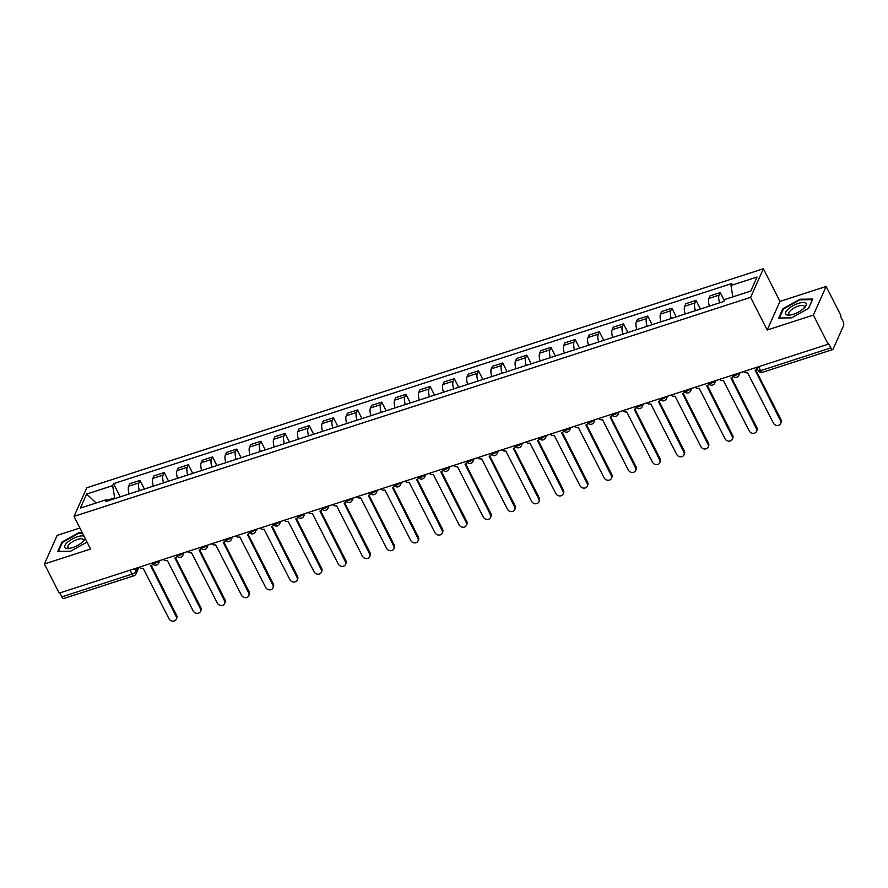 <?xml version="1.0" encoding="UTF-8"?>
<svg xmlns="http://www.w3.org/2000/svg" width="888" height="888" viewBox="0 0 888 888"><rect width="100%" height="100%" fill="white"/><g stroke="black" fill="none" stroke-linecap="round" stroke-linejoin="round"><path stroke-width="1.33" d="M79.92 528.016L57.176 535.375L44.4 563.991L59.185 593.129L828.149 344.211L813.364 315.074L826.14 286.458L779.964 301.409L763.391 268.742L86.791 487.767L74.015 516.383L750.615 297.358L767.188 330.014L813.364 315.074M826.14 286.458L840.925 315.595L840.559 316.439L842.856 320.979A3.519 1.321 72.1 0 1 843.6 325.574L833.055 349.184A3.519 1.321 72.1 0 1 832.655 349.595L762.448 372.327A3.519 1.321 -107.9 0 1 760.628 370.64L830.824 347.918A3.519 1.321 72.1 0 0 832.655 349.595M44.4 563.991L90.576 549.039L74.015 516.383M130.07 570.185L132.068 574.114A3.519 1.321 -107.9 0 0 133.888 575.79L63.692 598.512A3.519 1.321 -107.9 0 1 61.86 596.836L132.068 574.114A3.519 1.254 -26.9 0 0 135.908 571.439L137.551 567.765M59.873 592.918L61.86 596.836M830.824 347.918L828.526 343.379L828.149 344.211M719.624 302.83A8.092 3.053 -107.9 0 1 719.091 295.116L720.235 292.574L710 295.882L708.868 298.424A8.092 3.053 72.1 0 0 709.39 306.138M724.275 300.544L720.235 292.574M695.448 310.656A8.092 3.053 -107.9 0 1 694.916 302.941L696.059 300.399L685.825 303.707L684.692 306.249A8.092 3.053 72.1 0 0 685.214 313.964M700.432 309.035L696.059 300.399M671.273 318.481A8.092 3.053 -107.9 0 1 670.74 310.767L671.883 308.225L661.649 311.533L660.517 314.075A8.092 3.053 72.1 0 0 661.038 321.789M676.256 316.861L671.883 308.225M647.097 326.307A8.092 3.053 -107.9 0 1 646.564 318.592L647.707 316.05L637.473 319.358L636.341 321.9A8.092 3.053 72.1 0 0 636.863 329.615M652.081 324.686L647.707 316.05M622.921 334.132A8.092 3.053 -107.9 0 1 622.388 326.418L623.531 323.876L613.297 327.184L612.165 329.726A8.092 3.053 72.1 0 0 612.687 337.44M627.905 332.512L623.531 323.876M598.745 341.958A8.092 3.053 -107.9 0 1 598.212 334.243L599.356 331.701L589.121 335.009L587.989 337.551A8.092 3.053 72.1 0 0 588.522 345.266M603.74 340.337L599.356 331.701M574.569 349.783A8.092 3.053 -107.9 0 1 574.037 342.069L575.18 339.527L564.946 342.835L563.813 345.377A8.092 3.053 72.1 0 0 564.346 353.091M579.564 348.163L575.18 339.527M550.394 357.609A8.092 3.053 -107.9 0 1 549.861 349.894L551.004 347.352L540.77 350.66L539.638 353.202A8.092 3.053 72.1 0 0 540.17 360.916M555.389 355.988L551.004 347.352M526.218 365.434A8.092 3.053 -107.9 0 1 525.685 357.72L526.828 355.178L516.594 358.486L515.462 361.028A8.092 3.053 72.1 0 0 515.995 368.742M531.213 363.814L526.828 355.178M502.042 373.26A8.092 3.053 -107.9 0 1 501.509 365.545L502.652 363.003L492.418 366.311L491.286 368.853A8.092 3.053 72.1 0 0 491.819 376.568M507.037 371.639L502.652 363.003M477.866 381.085A8.092 3.053 -107.9 0 1 477.333 373.371L478.477 370.829L468.242 374.137L467.11 376.69A8.092 3.053 72.1 0 0 467.643 384.393M482.861 379.465L478.477 370.829M453.69 388.911A8.092 3.053 -107.9 0 1 453.169 381.196L454.301 378.654L444.067 381.962L442.934 384.515A8.092 3.053 72.1 0 0 443.467 392.219M458.685 387.29L454.301 378.654M429.514 396.736A8.092 3.053 -107.9 0 1 428.993 389.022L430.125 386.48L419.891 389.788L418.759 392.341A8.092 3.053 72.1 0 0 419.291 400.044M434.51 395.116L430.125 386.48M405.339 404.562A8.092 3.053 -107.9 0 1 404.817 396.847L405.949 394.305L395.715 397.613L394.583 400.166A8.092 3.053 72.1 0 0 395.116 407.87M410.334 402.941L405.949 394.305M381.163 412.387A8.092 3.053 -107.9 0 1 380.641 404.673L381.773 402.131L371.55 405.439L370.407 407.992A8.092 3.053 72.1 0 0 370.94 415.695M386.158 410.767L381.773 402.131M356.987 420.213A8.092 3.053 -107.9 0 1 356.465 412.498L357.598 409.956L347.375 413.264L346.231 415.817A8.092 3.053 72.1 0 0 346.764 423.521M361.982 418.592L357.598 409.956M332.811 428.038A8.092 3.053 -107.9 0 1 332.29 420.324L333.422 417.782L323.199 421.09L322.055 423.643A8.092 3.053 72.1 0 0 322.588 431.346M337.806 426.418L333.422 417.782M308.636 435.864A8.092 3.053 -107.9 0 1 308.114 428.149L309.246 425.607L299.023 428.915L297.88 431.468A8.092 3.053 72.1 0 0 298.412 439.172M313.631 434.243L309.246 425.607M284.46 443.689A8.092 3.053 -107.9 0 1 283.938 435.975L285.07 433.433L274.847 436.741L273.704 439.294A8.092 3.053 72.1 0 0 274.237 446.997M289.455 442.069L285.07 433.433M260.284 451.515A8.092 3.053 -107.9 0 1 259.762 443.8L260.894 441.258L250.671 444.577L249.528 447.119A8.092 3.053 72.1 0 0 250.061 454.823M265.279 449.894L260.894 441.258M236.108 459.34A8.092 3.053 -107.9 0 1 235.586 451.626L236.719 449.084L226.496 452.403L225.352 454.945A8.092 3.053 72.1 0 0 225.885 462.648M241.103 457.72L236.719 449.084M211.932 467.166A8.092 3.053 -107.9 0 1 211.411 459.451L212.543 456.909L202.32 460.228L201.176 462.77A8.092 3.053 72.1 0 0 201.709 470.474M216.927 465.556L212.543 456.909M187.757 474.991A8.092 3.053 -107.9 0 1 187.235 467.288L188.367 464.735L178.144 468.054L177.001 470.596A8.092 3.053 72.1 0 0 177.533 478.299M192.752 473.382L188.367 464.735M163.592 482.817A8.092 3.053 -107.9 0 1 163.059 475.113L164.191 472.56L153.968 475.879L152.825 478.421A8.092 3.053 72.1 0 0 153.358 486.125M168.576 481.207L164.191 472.56M139.416 490.642A8.092 3.053 -107.9 0 1 138.883 482.939L140.015 480.386L129.792 483.705L128.649 486.247A8.092 3.053 72.1 0 0 129.182 493.95M144.4 489.033L140.015 480.386M732.833 296.87L731.002 285.481L757.031 277.045L750.771 291.064L724.741 299.489L723.864 301.454L105.528 501.609L106.405 499.655L80.375 508.08L86.624 494.061L112.665 485.636L114.63 497.824L107.337 500.177M731.002 285.481L731.879 283.516L113.542 483.671L112.665 485.636M763.391 268.742L750.615 297.358M779.964 301.409L767.188 330.014M778.698 318.026L791.585 317.837L808.613 308.347L812.764 299.045L799.888 299.245L782.85 308.735L778.698 318.026M82.218 532.567L78.954 532.611L61.927 542.102L57.776 551.393L70.663 551.204L87.046 542.069M114.996 498.545L114.63 497.824M120.224 496.858L113.542 483.671M108.292 500.721L106.405 499.655M96.148 502.974L86.624 494.061M783.216 309.446L782.85 308.735M800.177 299.822L799.888 299.245M62.293 542.812L61.927 542.102M79.254 533.189L78.954 532.611M743.556 371.595A3.519 3.008 -155.9 0 0 747.53 372.66L773.404 423.11A4.04 3.452 -155.9 0 0 777.122 425.507A4.04 3.452 -155.9 0 0 780.652 423.609A4.04 3.452 -155.9 0 0 780.53 420.801L755.122 370.207A3.519 3.008 -155.9 0 0 757.02 368.176M755.744 369.93L781.007 419.724A4.04 3.452 24.1 0 1 781.14 422.522L780.652 423.609M719.391 379.42A3.519 3.008 -155.9 0 0 723.354 380.486L749.228 430.935A4.04 3.452 -155.9 0 0 752.946 433.333A4.04 3.452 -155.9 0 0 756.476 431.435A4.04 3.452 -155.9 0 0 756.354 428.638L730.946 378.033A3.519 3.008 -155.9 0 0 732.855 375.935M731.568 377.755L756.831 427.55A4.04 3.452 24.1 0 1 756.965 430.347L756.476 431.435M695.215 387.246A3.519 3.008 -155.9 0 0 699.178 388.311L725.052 438.761A4.04 3.452 -155.9 0 0 728.77 441.158A4.04 3.452 -155.9 0 0 732.3 439.26A4.04 3.452 -155.9 0 0 732.178 436.463L706.77 385.858A3.519 3.008 -155.9 0 0 708.68 383.76M707.403 385.581L732.655 435.375A4.04 3.452 24.1 0 1 732.789 438.173L732.3 439.26M805.816 303.296A11.433 4.085 -26.9 0 0 792.94 305.761A11.433 4.085 -26.9 0 0 785.947 314.363A11.433 4.085 -26.9 0 0 789.476 315.118A11.433 4.085 -26.9 0 0 804.739 307.381A11.433 4.085 -26.9 0 0 805.816 303.296M803.851 308.303A8.658 3.097 -26.9 0 0 804.273 306.249A8.658 3.097 -26.9 0 0 804.084 305.971A8.658 3.097 -26.9 0 0 794.749 307.625A8.658 3.097 -26.9 0 0 788.844 314.086A8.658 3.097 -26.9 0 0 789.032 314.352A8.658 3.097 -26.9 0 0 790.742 314.951M779.387 318.015L783.405 309.024L799.899 299.822L812.387 299.633L808.457 308.436M84.038 536.141A11.433 4.085 -26.9 0 0 70.973 539.749A11.433 4.085 -26.9 0 0 65.024 547.73A11.433 4.085 -26.9 0 0 68.554 548.484A11.433 4.085 -26.9 0 0 83.816 540.748A11.433 4.085 -26.9 0 0 85.215 538.45M82.928 541.669A8.658 3.097 -26.9 0 0 83.35 539.615A8.658 3.097 -26.9 0 0 83.161 539.349A8.658 3.097 -26.9 0 0 73.815 540.992A8.658 3.097 -26.9 0 0 67.921 547.452A8.658 3.097 -26.9 0 0 68.11 547.73A8.658 3.097 -26.9 0 0 69.819 548.318M58.464 551.381L62.482 542.39L78.977 533.189L82.517 533.144M671.039 395.071A3.519 3.008 -155.9 0 0 675.002 396.137L700.876 446.586A4.04 3.452 -155.9 0 0 704.595 448.984A4.04 3.452 -155.9 0 0 708.125 447.086A4.04 3.452 -155.9 0 0 708.002 444.289L682.595 393.684A3.519 3.008 -155.9 0 0 684.515 391.586M683.227 393.406L708.48 443.201A4.04 3.452 24.1 0 1 708.613 445.998L708.125 447.086M646.864 402.897A3.519 3.008 -155.9 0 0 650.826 403.962L676.7 454.412A4.04 3.452 -155.9 0 0 680.419 456.809A4.04 3.452 -155.9 0 0 683.949 454.911A4.04 3.452 -155.9 0 0 683.827 452.114L658.419 401.509A3.519 3.008 -155.9 0 0 660.339 399.411M659.051 401.232L684.315 451.026A4.04 3.452 24.1 0 1 684.437 453.824L683.949 454.911M622.688 410.722A3.519 3.008 -155.9 0 0 626.65 411.788L652.525 462.248A4.04 3.452 -155.9 0 0 656.254 464.635A4.04 3.452 -155.9 0 0 659.784 462.737A4.04 3.452 -155.9 0 0 659.651 459.94L634.254 409.335A3.519 3.008 -155.9 0 0 636.163 407.237M634.876 409.057L660.139 458.852A4.04 3.452 24.1 0 1 660.261 461.649L659.784 462.737M598.512 418.548A3.519 3.008 -155.9 0 0 602.475 419.613L628.349 470.074A4.04 3.452 -155.9 0 0 632.078 472.46A4.04 3.452 -155.9 0 0 635.608 470.562A4.04 3.452 -155.9 0 0 635.475 467.765L610.078 417.16A3.519 3.008 -155.9 0 0 611.987 415.062M610.7 416.883L635.963 466.677A4.04 3.452 24.1 0 1 636.086 469.475L635.608 470.562M574.336 426.373A3.519 3.008 -155.9 0 0 578.299 427.439L604.173 477.899A4.04 3.452 -155.9 0 0 607.903 480.286A4.04 3.452 -155.9 0 0 611.432 478.388A4.04 3.452 -155.9 0 0 611.299 475.591L585.902 424.986A3.519 3.008 -155.9 0 0 587.812 422.888M586.524 424.708L611.788 474.503A4.04 3.452 24.1 0 1 611.91 477.3L611.432 478.388M550.16 434.199A3.519 3.008 -155.9 0 0 554.134 435.264L579.997 485.725A4.04 3.452 -155.9 0 0 583.727 488.111A4.04 3.452 -155.9 0 0 587.257 486.213A4.04 3.452 -155.9 0 0 587.123 483.416L561.727 432.811A3.519 3.008 -155.9 0 0 563.636 430.713M562.348 432.534L587.612 482.328A4.04 3.452 24.1 0 1 587.734 485.137L587.257 486.213M525.985 442.024A3.519 3.008 -155.9 0 0 529.958 443.09L555.821 493.55A4.04 3.452 -155.9 0 0 559.551 495.948A4.04 3.452 -155.9 0 0 563.081 494.039A4.04 3.452 -155.9 0 0 562.948 491.242L537.551 440.637A3.519 3.008 -155.9 0 0 539.46 438.539M538.172 440.359L563.436 490.154A4.04 3.452 24.1 0 1 563.558 492.962L563.081 494.039M501.809 449.85A3.519 3.008 -155.9 0 0 505.783 450.915L531.646 501.376A4.04 3.452 -155.9 0 0 535.375 503.774A4.04 3.452 -155.9 0 0 538.905 501.864A4.04 3.452 -155.9 0 0 538.772 499.067L513.375 448.462A3.519 3.008 -155.9 0 0 515.284 446.364M513.997 448.185L539.26 497.979A4.04 3.452 24.1 0 1 539.382 500.788L538.905 501.864M477.633 457.675A3.519 3.008 -155.9 0 0 481.607 458.741L507.47 509.201A4.04 3.452 -155.9 0 0 511.199 511.599A4.04 3.452 -155.9 0 0 514.729 509.69A4.04 3.452 -155.9 0 0 514.596 506.893L489.199 456.288A3.519 3.008 -155.9 0 0 491.108 454.19M489.821 456.01L515.084 505.805A4.04 3.452 24.1 0 1 515.207 508.613L514.729 509.69M453.457 465.501A3.519 3.008 -155.9 0 0 457.431 466.577L483.294 517.027A4.04 3.452 -155.9 0 0 487.024 519.425A4.04 3.452 -155.9 0 0 490.553 517.515A4.04 3.452 -155.9 0 0 490.42 514.718L465.023 464.113A3.519 3.008 -155.9 0 0 466.933 462.015M465.645 463.836L490.909 513.63A4.04 3.452 24.1 0 1 491.031 516.439L490.553 517.515M429.281 473.326A3.519 3.008 -155.9 0 0 433.255 474.403L459.118 524.852A4.04 3.452 -155.9 0 0 462.848 527.25A4.04 3.452 -155.9 0 0 466.378 525.341A4.04 3.452 -155.9 0 0 466.244 522.544L440.848 471.939A3.519 3.008 -155.9 0 0 442.757 469.841M441.469 471.661L466.733 521.456A4.04 3.452 24.1 0 1 466.855 524.264L466.378 525.341M405.106 481.152A3.519 3.008 -155.9 0 0 409.079 482.228L434.942 532.678A4.04 3.452 -155.9 0 0 438.672 535.076A4.04 3.452 -155.9 0 0 442.202 533.166A4.04 3.452 -155.9 0 0 442.069 530.369L416.672 479.764A3.519 3.008 -155.9 0 0 418.581 477.666M417.293 479.487L442.557 529.281A4.04 3.452 24.1 0 1 442.679 532.09L442.202 533.166M380.93 488.977A3.519 3.008 -155.9 0 0 384.904 490.054L410.767 540.503A4.04 3.452 -155.9 0 0 414.496 542.901A4.04 3.452 -155.9 0 0 418.026 540.992A4.04 3.452 -155.9 0 0 417.893 538.195L392.496 487.59A3.519 3.008 -155.9 0 0 394.405 485.492M393.118 487.312L418.381 537.107A4.04 3.452 24.1 0 1 418.503 539.915L418.026 540.992M356.754 496.814A3.519 3.008 -155.9 0 0 360.728 497.879L386.591 548.329A4.04 3.452 -155.9 0 0 390.32 550.726A4.04 3.452 -155.9 0 0 393.85 548.817A4.04 3.452 -155.9 0 0 393.717 546.02L368.32 495.415A3.519 3.008 -155.9 0 0 370.229 493.317M368.942 495.138L394.205 544.932A4.04 3.452 24.1 0 1 394.328 547.741L393.85 548.817M332.578 504.639A3.519 3.008 -155.9 0 0 336.552 505.705L362.415 556.154A4.04 3.452 -155.9 0 0 366.145 558.552A4.04 3.452 -155.9 0 0 369.674 556.643A4.04 3.452 -155.9 0 0 369.541 553.846L344.144 503.241A3.519 3.008 -155.9 0 0 346.054 501.143M344.766 502.963L370.03 552.758A4.04 3.452 24.1 0 1 370.163 555.566L369.674 556.643M308.402 512.465A3.519 3.008 -155.9 0 0 312.376 513.53L338.239 563.98A4.04 3.452 -155.9 0 0 341.969 566.378A4.04 3.452 -155.9 0 0 345.499 564.468A4.04 3.452 -155.9 0 0 345.365 561.671L319.969 511.066A3.519 3.008 -155.9 0 0 321.878 508.968M320.59 510.789L345.854 560.583A4.04 3.452 24.1 0 1 345.987 563.392L345.499 564.468M284.227 520.29A3.519 3.008 -155.9 0 0 288.2 521.356L314.063 571.805A4.04 3.452 -155.9 0 0 317.793 574.203A4.04 3.452 -155.9 0 0 321.323 572.294A4.04 3.452 -155.9 0 0 321.19 569.497L295.793 518.892A3.519 3.008 -155.9 0 0 297.702 516.805M296.414 518.614L321.678 568.409A4.04 3.452 24.1 0 1 321.811 571.217L321.323 572.294M260.051 528.116A3.519 3.008 -155.9 0 0 264.025 529.181L289.888 579.631A4.04 3.452 -155.9 0 0 293.617 582.029A4.04 3.452 -155.9 0 0 297.147 580.13A4.04 3.452 -155.9 0 0 297.014 577.322L271.617 526.717A3.519 3.008 -155.9 0 0 273.526 524.63M272.239 526.44L297.502 576.234A4.04 3.452 24.1 0 1 297.635 579.043L297.147 580.13M235.875 535.941A3.519 3.008 -155.9 0 0 239.849 537.007L265.712 587.456A4.04 3.452 -155.9 0 0 269.441 589.854A4.04 3.452 -155.9 0 0 272.971 587.956A4.04 3.452 -155.9 0 0 272.838 585.148L247.441 534.543A3.519 3.008 -155.9 0 0 249.35 532.456M248.063 534.265L273.326 584.06A4.04 3.452 24.1 0 1 273.46 586.868L272.971 587.956M211.699 543.767A3.519 3.008 -155.9 0 0 215.673 544.832L241.536 595.282A4.04 3.452 -155.9 0 0 245.266 597.68A4.04 3.452 -155.9 0 0 248.795 595.781A4.04 3.452 -155.9 0 0 248.662 592.973L223.265 542.368A3.519 3.008 -155.9 0 0 225.175 540.281M223.887 542.091L249.151 591.885A4.04 3.452 24.1 0 1 249.284 594.694L248.795 595.781M187.523 551.592A3.519 3.008 -155.9 0 0 191.497 552.658L217.36 603.107A4.04 3.452 -155.9 0 0 221.09 605.505A4.04 3.452 -155.9 0 0 224.62 603.607A4.04 3.452 -155.9 0 0 224.486 600.799L199.09 550.194A3.519 3.008 -155.9 0 0 200.999 548.107M199.711 549.916L224.975 599.711A4.04 3.452 24.1 0 1 225.108 602.519L224.62 603.607M163.348 559.418A3.519 3.008 -155.9 0 0 167.321 560.483L193.184 610.933A4.04 3.452 -155.9 0 0 196.914 613.331A4.04 3.452 -155.9 0 0 200.444 611.432A4.04 3.452 -155.9 0 0 200.322 608.624L174.914 558.019A3.519 3.008 -155.9 0 0 176.823 555.932M175.535 557.742L200.799 607.536A4.04 3.452 24.1 0 1 200.932 610.345L200.444 611.432M139.172 567.243A3.519 3.008 -155.9 0 0 143.146 568.309L169.009 618.758A4.04 3.452 -155.9 0 0 172.738 621.156A4.04 3.452 -155.9 0 0 176.268 619.258A4.04 3.452 -155.9 0 0 176.146 616.45L150.738 565.845A3.519 3.008 -155.9 0 0 152.647 563.758M151.36 565.567L176.623 615.362A4.04 3.452 24.1 0 1 176.756 618.17L176.268 619.258M152.225 563.014L152.359 563.281A3.519 1.254 -26.9 0 0 154.756 563.358A3.519 1.254 -26.9 0 0 158.408 561.016M176.401 555.189L176.534 555.455A3.519 1.254 -26.9 0 0 178.932 555.533A3.519 1.254 -26.9 0 0 182.584 553.191M200.577 547.363L200.71 547.63A3.519 1.254 -26.9 0 0 203.108 547.707A3.519 1.254 -26.9 0 0 206.76 545.365M224.753 539.538L224.886 539.804A3.519 1.254 -26.9 0 0 227.284 539.882A3.519 1.254 -26.9 0 0 230.936 537.54M248.929 531.712L249.062 531.979A3.519 1.254 -26.9 0 0 251.459 532.056A3.519 1.254 -26.9 0 0 255.111 529.714M273.104 523.887L273.238 524.153A3.519 1.254 -26.9 0 0 275.635 524.231A3.519 1.254 -26.9 0 0 279.287 521.889M297.28 516.061L297.413 516.328A3.519 1.254 -26.9 0 0 299.811 516.405A3.519 1.254 -26.9 0 0 303.463 514.063M321.456 508.236L321.589 508.502A3.519 1.254 -26.9 0 0 323.976 508.58A3.519 1.254 -26.9 0 0 327.628 506.238M345.632 500.41L345.765 500.677A3.519 1.254 -26.9 0 0 348.151 500.754A3.519 1.254 -26.9 0 0 351.803 498.412M369.808 492.585L369.941 492.851A3.519 1.254 -26.9 0 0 372.327 492.929A3.519 1.254 -26.9 0 0 375.979 490.587M393.983 484.759L394.117 485.026A3.519 1.254 -26.9 0 0 396.503 485.103A3.519 1.254 -26.9 0 0 400.155 482.761M418.159 476.934L418.292 477.2A3.519 1.254 -26.9 0 0 420.679 477.278A3.519 1.254 -26.9 0 0 424.331 474.936M442.335 469.108L442.468 469.375A3.519 1.254 -26.9 0 0 444.855 469.452A3.519 1.254 -26.9 0 0 448.507 467.11M466.511 461.283L466.644 461.549A3.519 1.254 -26.9 0 0 469.031 461.627A3.519 1.254 -26.9 0 0 472.682 459.285M490.687 453.457L490.82 453.724A3.519 1.254 -26.9 0 0 493.206 453.801A3.519 1.254 -26.9 0 0 496.858 451.459M514.862 445.632L514.996 445.898A3.519 1.254 -26.9 0 0 517.382 445.976A3.519 1.254 -26.9 0 0 521.034 443.634M539.038 437.806L539.171 438.073A3.519 1.254 -26.9 0 0 541.558 438.15A3.519 1.254 -26.9 0 0 545.21 435.808M563.214 429.981L563.347 430.247A3.519 1.254 -26.9 0 0 565.734 430.325A3.519 1.254 -26.9 0 0 569.386 427.983M587.379 422.155L587.523 422.422A3.519 1.254 -26.9 0 0 589.91 422.499A3.519 1.254 -26.9 0 0 593.561 420.146M611.555 414.33L611.699 414.596A3.519 1.254 -26.9 0 0 614.085 414.674A3.519 1.254 -26.9 0 0 617.737 412.321M635.73 406.504L635.875 406.771A3.519 1.254 -26.9 0 0 638.261 406.848A3.519 1.254 -26.9 0 0 641.913 404.495M659.906 398.679L660.05 398.945A3.519 1.254 -26.9 0 0 662.437 399.023A3.519 1.254 -26.9 0 0 666.089 396.67M684.082 390.853L684.226 391.12A3.519 1.254 -26.9 0 0 686.613 391.197A3.519 1.254 -26.9 0 0 690.265 388.844M708.258 383.028L708.402 383.294A3.519 1.254 -26.9 0 0 710.789 383.372A3.519 1.254 -26.9 0 0 714.44 381.019M732.434 375.202L732.567 375.469A3.519 1.254 -26.9 0 0 734.964 375.546A3.519 1.254 -26.9 0 0 738.616 373.193M134.532 568.742L135.908 571.439A3.519 3.008 -155.9 0 1 136.019 573.881L138.95 567.31M152.825 478.421L163.059 475.113M177.001 470.596L187.235 467.288M201.176 462.77L211.411 459.451M225.352 454.945L235.586 451.626M249.528 447.119L259.762 443.8M273.704 439.294L283.938 435.975M297.88 431.468L308.114 428.149M322.055 423.643L332.29 420.324M346.231 415.817L356.465 412.498M370.407 407.992L380.641 404.673M394.583 400.166L404.817 396.847M418.759 392.341L428.993 389.022M442.934 384.515L453.169 381.196M467.11 376.69L477.333 373.371M491.286 368.853L501.509 365.545M515.462 361.028L525.685 357.72M539.638 353.202L549.861 349.894M563.813 345.377L574.037 342.069M587.989 337.551L598.212 334.243M612.165 329.726L622.388 326.418M636.341 321.9L646.564 318.592M660.517 314.075L670.74 310.767M684.692 306.249L694.916 302.941M708.868 298.424L719.091 295.116M128.649 486.247L138.883 482.939M738.916 373.104A3.519 3.008 24.1 0 1 738.916 375.302L740.07 372.727M714.74 380.93A3.519 3.008 24.1 0 1 714.74 383.128L715.895 380.552M690.564 388.755A3.519 3.008 24.1 0 1 690.564 390.953L691.719 388.378M666.389 396.581A3.519 3.008 24.1 0 1 666.389 398.779L667.543 396.203M642.213 404.406A3.519 3.008 24.1 0 1 642.224 406.615L643.367 404.029M618.037 412.232A3.519 3.008 24.1 0 1 618.048 414.441L619.191 411.854M593.861 420.057A3.519 3.008 24.1 0 1 593.872 422.266L595.015 419.68M569.685 427.883A3.519 3.008 24.1 0 1 569.696 430.092L570.84 427.505M545.51 435.708A3.519 3.008 24.1 0 1 545.521 437.917L546.664 435.331M521.334 443.534A3.519 3.008 24.1 0 1 521.345 445.743L522.499 443.156M497.158 451.359A3.519 3.008 24.1 0 1 497.169 453.568L498.323 450.982M472.982 459.185A3.519 3.008 24.1 0 1 472.993 461.394L474.148 458.807M448.806 467.01A3.519 3.008 24.1 0 1 448.817 469.219L449.972 466.633M424.631 474.836A3.519 3.008 24.1 0 1 424.642 477.045L425.796 474.458M400.455 482.661A3.519 3.008 24.1 0 1 400.466 484.87L401.62 482.284M376.279 490.487A3.519 3.008 24.1 0 1 376.29 492.696L377.444 490.109M352.103 498.312A3.519 3.008 24.1 0 1 352.114 500.521L353.269 497.935M327.927 506.138A3.519 3.008 24.1 0 1 327.938 508.347L329.093 505.76M303.752 513.963A3.519 3.008 24.1 0 1 303.763 516.172L304.917 513.586M279.576 521.789A3.519 3.008 24.1 0 1 279.587 523.998L280.741 521.411M255.4 529.614A3.519 3.008 24.1 0 1 255.411 531.823L256.565 529.237M231.235 537.44A3.519 3.008 24.1 0 1 231.235 539.649L232.39 537.062M207.059 545.265A3.519 3.008 24.1 0 1 207.059 547.474L208.214 544.888M182.884 553.091A3.519 3.008 24.1 0 1 182.884 555.3L184.038 552.713M158.708 560.916A3.519 3.008 24.1 0 1 158.708 563.125L159.862 560.539M756.609 367.377L758.23 370.562A3.519 1.254 -26.9 0 0 760.628 370.64L758.63 366.722M780.53 420.801L781.007 419.724M756.354 428.638L756.831 427.55M732.178 436.463L732.655 435.375M708.002 444.289L708.48 443.201M683.827 452.114L684.315 451.026M659.651 459.94L660.139 458.852M635.475 467.765L635.963 466.677M611.299 475.591L611.788 474.503M587.123 483.416L587.612 482.328M562.948 491.242L563.436 490.154M538.772 499.067L539.26 497.979M514.596 506.893L515.084 505.805M490.42 514.718L490.909 513.63M466.244 522.544L466.733 521.456M442.069 530.369L442.557 529.281M417.893 538.195L418.381 537.107M393.717 546.02L394.205 544.932M369.541 553.846L370.03 552.758M345.365 561.671L345.854 560.583M321.19 569.497L321.678 568.409M297.014 577.322L297.502 576.234M272.838 585.148L273.326 584.06M248.662 592.973L249.151 591.885M224.486 600.799L224.975 599.711M200.322 608.624L200.799 607.536M176.146 616.45L176.623 615.362M732.567 375.469A3.519 3.519 0 0 0 738.916 375.302M708.402 383.294A3.519 3.519 0 0 0 714.74 383.128M684.226 391.12A3.519 3.519 0 0 0 690.564 390.953M660.05 398.945A3.519 3.519 0 0 0 666.389 398.779M635.875 406.771A3.519 3.519 0 0 0 642.224 406.615M611.699 414.596A3.519 3.519 0 0 0 618.048 414.441M587.523 422.422A3.519 3.519 0 0 0 593.872 422.266M563.347 430.247A3.519 3.519 0 0 0 569.696 430.092M539.171 438.073A3.519 3.519 0 0 0 545.521 437.917M514.996 445.898A3.519 3.519 0 0 0 521.345 445.743M490.82 453.724A3.519 3.519 0 0 0 497.169 453.568M466.644 461.549A3.519 3.519 0 0 0 472.993 461.394M442.468 469.375A3.519 3.519 0 0 0 448.817 469.219M418.292 477.2A3.519 3.519 0 0 0 424.642 477.045M394.117 485.026A3.519 3.519 0 0 0 400.466 484.87M369.941 492.851A3.519 3.519 0 0 0 376.29 492.696M345.765 500.677A3.519 3.519 0 0 0 352.114 500.521M321.589 508.502A3.519 3.519 0 0 0 327.938 508.347M297.413 516.328A3.519 3.519 0 0 0 303.763 516.172M273.238 524.153A3.519 3.519 0 0 0 279.587 523.998M249.062 531.979A3.519 3.519 0 0 0 255.411 531.823M224.886 539.804A3.519 3.519 0 0 0 231.235 539.649M200.71 547.63A3.519 3.519 0 0 0 207.059 547.474M176.534 555.455A3.519 3.519 0 0 0 182.884 555.3M152.359 563.281A3.519 3.519 0 0 0 158.708 563.125M133.888 575.79A3.519 3.519 0 0 0 136.019 573.881M758.23 370.562A3.519 3.519 0 0 0 762.448 372.327"/></g></svg>
